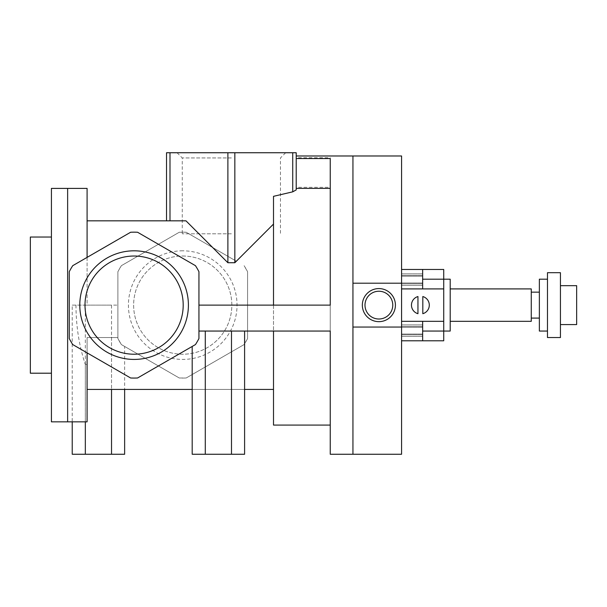 <?xml version="1.0" encoding="UTF-8"?>
<svg xmlns="http://www.w3.org/2000/svg" width="607" height="607" viewBox="0 0 607 607"><rect width="100%" height="100%" fill="white"/><g stroke="black" fill="none" stroke-linecap="round" stroke-linejoin="round"><path stroke-width="0.46" stroke-dasharray="3.04 2.28" d="M182.73 250.812A54.304 54.304 0 0 0 135.702 332.272A54.304 54.304 0 0 0 229.757 332.272A54.304 54.304 0 0 0 182.73 250.812M182.73 256.017A49.106 49.106 0 0 1 225.258 329.669A49.106 49.106 0 0 1 140.202 329.669A49.106 49.106 0 0 1 182.73 256.017A49.106 49.106 0 0 1 225.258 329.669A49.106 49.106 0 0 1 140.202 329.669A49.106 49.106 0 0 1 182.73 256.017M231.366 152.744L177.054 152.744L231.366 152.744M231.366 157.941L182.259 157.941L231.366 157.941M231.366 233.794L182.259 233.794L231.366 233.794M134.101 354.222A49.106 49.106 0 0 0 176.622 280.571A49.106 49.106 0 0 0 91.574 280.571A49.106 49.106 0 0 0 134.101 354.222M124.64 346.46L121.37 344.564L117.887 338.539L117.887 337.545L87.089 337.545L117.887 337.545L117.887 338.539L117.887 271.701L117.887 338.539L121.37 344.564L124.64 346.46L124.64 389.413M87.089 364.466L87.089 337.545L87.089 389.413L87.089 352.857L72.734 344.564L69.259 338.539L69.259 271.701L72.734 265.676L87.089 257.391L87.089 220.827L87.089 305.124L75.974 305.124C76.042 326.346 79.168 346.127 85.329 364.466L87.089 364.466L87.089 421.835M85.329 364.466L85.329 421.835M111.536 337.545L111.536 389.413M87.089 188.405L87.089 305.124L117.887 305.124L111.536 305.124L111.536 454.256L72.225 454.256M330.246 187.328L330.246 157.721L296.208 157.721L296.208 187.328L330.246 187.328L330.246 425.082L330.246 331.058L198.944 331.058L205.287 331.058L198.944 331.058L198.944 305.124L330.246 305.124L330.246 158.548M231.495 331.058L205.287 331.058L244.598 331.058L231.495 331.058L231.495 454.256L192.191 454.256M352.94 155.984L352.94 454.256L352.94 155.984M330.246 157.721L330.246 454.256M273.507 425.082L273.507 196.327L273.507 224.066L273.507 196.327L292.726 191.835L296.208 189.908L296.208 157.721M30.35 237.034L30.35 373.206M205.287 331.058L205.287 454.256M198.944 331.058L198.944 338.539L198.944 331.058L198.944 338.539L195.462 344.564L192.191 346.46L195.462 344.564L198.944 338.539L195.462 344.564L137.577 377.986L130.619 377.986L87.089 352.857M244.598 454.256L231.495 454.256M273.507 224.066L273.507 305.124L273.507 224.066L236.366 261.215L186.212 232.253L179.255 232.253L121.37 265.676L117.887 271.701A72.946 72.946 0 0 1 121.37 265.676L179.255 232.253A72.946 72.946 0 0 1 186.212 232.253L236.366 261.215M87.089 257.391L130.619 232.253L137.577 232.253L195.462 265.676L198.944 271.701L198.944 305.124M292.726 191.835L292.726 152.744L296.208 152.744L296.208 187.328M75.974 305.124L72.225 305.124L72.225 421.835M124.64 454.256L111.536 454.256M72.225 305.124L85.329 305.124L85.329 454.256M85.329 305.124L111.536 305.124M117.887 338.539L121.37 344.564L179.255 377.986L186.212 377.986L244.09 344.564L247.573 338.539L247.573 271.701L244.09 265.676A72.946 72.946 0 0 1 247.573 271.701L247.573 338.539A72.946 72.946 0 0 1 244.09 344.564L186.212 377.986A72.946 72.946 0 0 1 179.255 377.986L121.37 344.564A72.946 72.946 0 0 1 117.887 338.539M67.635 188.405L67.635 421.835M247.573 305.124L273.507 305.124L273.507 389.413L87.089 389.413M234.841 260.335L234.841 152.744L292.726 152.744M227.883 256.313L227.883 152.744L234.841 152.744M166.523 220.827L185.97 220.827L166.523 220.827L166.523 152.744L227.883 152.744M169.998 220.827L169.998 152.744M87.089 220.827L185.97 220.827L212.693 247.55M273.507 331.058L273.507 389.413M192.191 389.413L244.598 389.413M51.42 188.405L51.42 421.835M51.42 305.124L51.42 237.034L51.42 305.124M378.882 319.009A13.885 13.885 0 0 0 390.908 298.181A13.885 13.885 0 0 0 366.856 298.181A13.885 13.885 0 0 0 378.882 319.009M352.94 327.052L352.94 283.196M401.576 155.984L401.576 454.256M450.204 331.058L450.204 279.182M443.725 331.058L443.725 279.182L443.725 331.058L443.725 321.331L422.647 321.331L422.647 340.785L443.725 340.785L443.725 331.058L422.647 331.058L422.647 321.331L422.647 331.058M450.204 321.331L450.204 288.909L450.204 321.331M531.262 321.331L531.262 288.909M531.262 318.091L531.262 292.149L531.262 318.091M539.365 318.091L539.365 292.149L539.365 318.091M539.365 331.058L539.365 279.182M547.468 331.058L547.468 279.182L547.468 331.058M547.468 337.545L547.468 272.702M560.443 337.545L560.443 272.702M560.443 324.57L560.443 285.669L560.443 324.57M576.65 324.57L576.65 285.669M401.576 283.78L401.576 273.833L401.576 285.343L401.576 273.833L401.576 283.78L422.647 283.78L422.647 285.343L422.647 273.833L422.647 285.343L422.647 283.78L401.576 283.78M401.576 326.467L401.576 336.407L401.576 324.897L401.576 336.407L401.576 326.467L422.647 326.467L422.647 324.897L422.647 336.407L422.647 324.897L422.647 326.467L401.576 326.467M422.647 269.455L422.647 288.909L443.725 288.909L422.647 288.909L422.647 269.455L422.647 288.909L443.725 288.909L443.725 269.455L401.576 269.455L401.576 288.909L422.647 288.909M443.725 321.331L422.647 321.331L443.725 321.331L443.725 288.909M401.576 288.909L401.576 340.785L422.647 340.785M401.576 340.785L401.576 269.455M417.95 296.542L417.95 313.698A8.915 8.915 0 0 1 417.95 296.542M422.813 296.542A8.915 8.915 0 0 1 422.813 313.698L422.813 296.542M401.576 321.331L422.647 321.331M422.647 282.968L401.576 282.968L422.647 282.968M422.647 275.403L401.576 275.403L422.647 275.403M422.647 276.215L401.576 276.215L422.647 276.215M422.647 327.279L401.576 327.279L422.647 327.279M422.647 334.844L401.576 334.844L422.647 334.844M422.647 334.032L401.576 334.032L422.647 334.032M443.725 279.182L422.647 279.182M177.054 152.744L182.259 157.941L182.259 233.794M285.669 152.744L280.464 157.941L280.464 233.794M422.647 273.833L401.576 273.833L422.647 273.833M422.647 285.343L401.576 285.343L422.647 285.343M422.647 336.407L401.576 336.407L422.647 336.407M422.647 324.897L401.576 324.897L422.647 324.897"/><path stroke-width="0.91" d="M134.101 359.427A54.304 54.304 0 0 1 87.067 277.968A54.304 54.304 0 0 1 181.129 277.968A54.304 54.304 0 0 1 134.101 359.427M134.101 354.222A49.106 49.106 0 0 0 176.622 280.571A49.106 49.106 0 0 0 91.574 280.571A49.106 49.106 0 0 0 134.101 354.222M85.329 421.835L85.329 454.256L124.64 454.256L124.64 389.413M111.536 389.413L111.536 454.256M87.089 257.391L87.089 188.405L51.42 188.405L51.42 421.835L67.635 421.835L67.635 188.405M67.635 421.835L87.089 421.835L87.089 352.857M401.576 327.052L352.94 327.052L352.94 454.256L352.94 155.984L352.94 283.196L401.576 283.196L401.576 454.256L330.246 454.256L330.246 331.058L198.944 331.058M296.208 158.548L330.246 158.548L330.246 305.124L198.944 305.124M51.42 373.206L30.35 373.206L30.35 237.034L51.42 237.034M192.191 346.46L192.191 454.256L244.598 454.256L244.598 331.058M231.495 331.058L231.495 454.256M205.287 331.058L205.287 454.256M330.246 188.367L296.208 188.367M292.726 191.835L292.726 152.744L296.208 152.744L296.208 189.908L292.726 191.835L273.507 196.327L273.507 305.124M198.944 271.701L198.944 338.539A72.946 72.946 0 0 1 195.462 344.564L137.577 377.986A72.946 72.946 0 0 1 130.619 377.986L72.734 344.564A72.946 72.946 0 0 1 69.259 338.539L69.259 271.701A72.946 72.946 0 0 1 72.734 265.676L130.619 232.253A72.946 72.946 0 0 1 137.577 232.253L195.462 265.676A72.946 72.946 0 0 1 198.944 271.701M330.246 425.082L273.507 425.082L273.507 331.058M72.225 421.835L72.225 454.256L85.329 454.256M292.726 152.744L166.523 152.744L166.523 220.827M273.507 224.066L234.841 262.732L234.841 152.744M234.841 262.732L227.883 262.732L227.883 152.744M227.883 262.732L185.97 220.827L87.089 220.827M169.998 220.827L169.998 152.744M87.089 389.413L192.191 389.413M244.598 389.413L273.507 389.413M378.882 321.657A16.533 16.533 0 0 1 364.557 296.853A16.533 16.533 0 0 1 393.199 296.853A16.533 16.533 0 0 1 378.882 321.657M378.882 319.009A13.885 13.885 0 0 0 390.908 298.181A13.885 13.885 0 0 0 366.856 298.181A13.885 13.885 0 0 0 378.882 319.009M401.576 283.196L401.576 155.984L296.208 155.984M422.647 288.909L422.647 269.455L443.725 269.455L443.725 279.182L450.204 279.182L450.204 331.058L443.725 331.058L443.725 340.785L422.647 340.785L422.647 321.331M450.204 288.909L531.262 288.909L531.262 321.331L450.204 321.331M531.262 318.091L539.365 318.091M547.468 279.182L539.365 279.182L539.365 331.058L547.468 331.058M547.468 272.702L547.468 337.545L560.443 337.545L560.443 272.702L547.468 272.702M560.443 285.669L576.65 285.669L576.65 324.57L560.443 324.57M422.647 279.182L443.725 279.182L443.725 331.058L422.647 331.058M401.576 269.455L422.647 269.455M417.95 296.542L417.95 313.698A8.915 8.915 0 0 1 417.95 296.542M422.813 296.542A8.915 8.915 0 0 1 422.813 313.698L422.813 296.542M401.576 340.785L422.647 340.785M401.576 321.331L443.725 321.331M401.576 288.909L443.725 288.909M531.262 292.149L539.365 292.149"/></g></svg>
